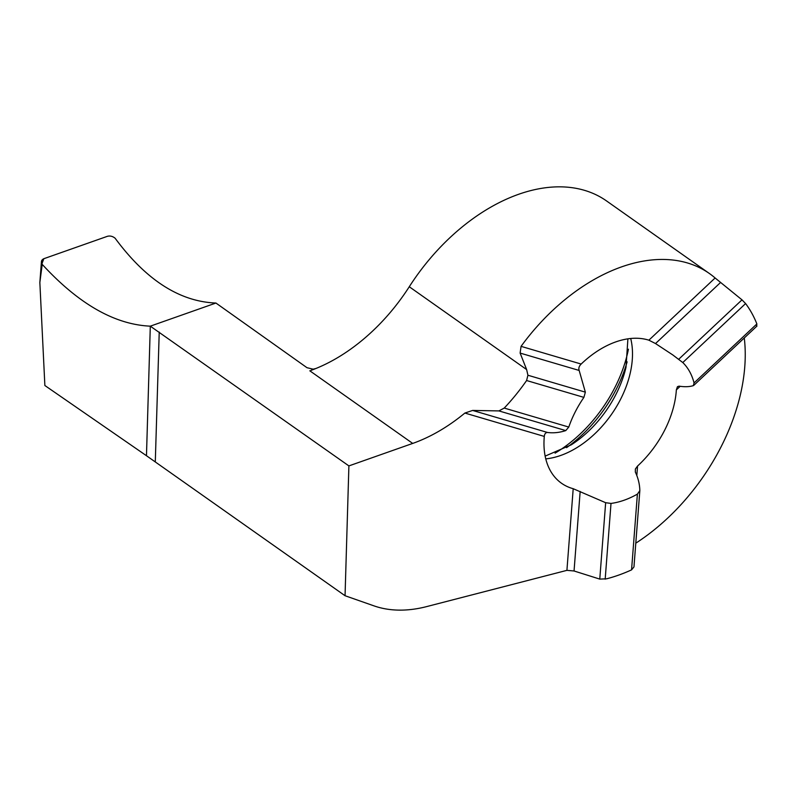 <?xml version="1.0" encoding="UTF-8"?>
<svg xmlns="http://www.w3.org/2000/svg" width="797" height="797" viewBox="0 0 797 797"><rect width="100%" height="100%" fill="white"/><g stroke="black" fill="none" stroke-linecap="round" stroke-linejoin="round"><path stroke-width="1.2" d="M756.592 326.252L756.871 323.941A172.132 112.018 125.2 0 0 745.603 303.567L741.997 299.851L715.118 277.984A172.132 112.018 125.2 0 0 709.479 273.57L606.577 200.964A172.132 112.018 125.2 0 0 409.269 286.751A156.481 101.837 -54.8 0 1 315.831 368.523A156.481 101.837 -54.8 0 1 310.87 370.426L313.141 369.18L306.984 367.696L215.937 303.039C179.634 301.635 146.03 280.026 115.107 238.213C112.666 236.261 110.106 235.623 107.436 236.301L43.845 258.706L41.892 263.817M39.85 282.527L42.211 264.375C40.777 261.805 41.324 259.912 43.845 258.706L107.436 236.301C110.116 235.623 112.666 236.261 115.107 238.213C146.03 280.026 179.634 301.635 215.937 303.039L150.304 326.162C114.688 324.578 78.654 303.976 42.211 264.375C78.654 303.976 114.688 324.578 150.304 326.162L215.937 303.039L150.304 326.162L146.469 455.725L345.051 595.728L348.897 465.906L150.304 326.162L146.469 455.725L44.871 385.519L39.85 282.527L41.414 261.934M709.479 273.57A172.132 112.018 125.2 0 0 521.059 346.356L520.122 353.081L526.638 369.569L527.913 375.238L526.598 380.528A156.481 101.837 -54.8 0 1 504.242 408.074L498.902 410.913L472.631 410.435L464.88 413.055A156.481 101.837 -54.8 0 1 412.707 443.421L348.897 465.906M345.051 595.728L373.962 605.859A156.481 101.837 125.2 0 0 426.584 606.617L566.916 570.353L574.049 570.981L599.772 579.1L606.637 578.801A172.132 112.018 125.2 0 0 631.563 569.875L633.964 566.936L639.832 490.663C639.712 484.377 638.208 478.17 635.319 472.013L635.388 468.985L637.56 466.036A84.502 54.993 -54.8 0 0 676.354 389.882L677.45 386.665L679.074 386.147C684.643 387.033 689.395 386.864 693.35 385.638L694.057 382.929A84.502 54.993 125.2 0 0 682.79 362.545L672.788 354.934L655.523 343.557L648.878 340.189A84.502 54.993 -54.8 0 0 581.162 364.05C579.05 366.152 578.383 368.284 579.16 370.456L585.357 392.144L583.902 397.384A84.502 54.993 125.2 0 0 568.779 427.062L565.77 430.589C559.584 432.602 553.507 433.239 547.559 432.482C545.676 432.482 544.59 433.797 544.291 436.417A84.502 54.993 -54.8 0 0 561.516 483.251A84.502 54.993 -54.8 0 0 573.202 488.71L605.65 502.708L611.01 503.425A84.502 54.993 125.2 0 0 637.391 494.13L639.832 490.663M635.797 543.175A172.132 112.018 125.2 0 0 744.278 337.968M159.231 332.07L155.295 461.822M313.141 369.18L315.831 368.523M42.211 264.375L41.544 261.008L43.845 258.706M309.814 370.804L412.707 443.421M566.916 570.353L573.202 488.71M464.88 413.055L544.291 436.417M756.871 323.941L694.057 382.929M745.603 303.567L682.79 362.545M526.598 380.528L583.902 397.384M504.242 408.074L568.779 427.062M599.772 579.1L605.65 502.708M605.182 579.18L611.01 503.425M574.049 570.981L580.166 491.45M636.823 475.52L637.56 466.036M631.563 569.875L637.391 494.13M527.913 375.238L585.357 392.144M520.122 353.081L579.16 370.456M521.059 346.356L581.162 364.05M472.631 410.435L547.559 432.482M498.902 410.913L565.77 430.589M680.15 386.326L676.354 389.882M715.118 277.984L648.878 340.189M720.598 282.447L655.523 343.557M741.997 299.851L678.745 359.238M409.269 286.751L526.638 369.569M628.425 349.196A112.756 73.384 -54.8 0 1 555.081 453.144M627.129 361.848A110.942 72.198 -54.8 0 1 566.567 447.675M627.906 338.835L626.004 367.287A89.941 58.53 -54.8 0 1 571.319 444.796L545.148 456.113M630.706 338.496A84.502 54.993 -54.8 0 1 632.34 358.829A84.502 54.993 -54.8 0 1 545.756 458.873M756.951 326.063L693.788 385.369"/></g></svg>

